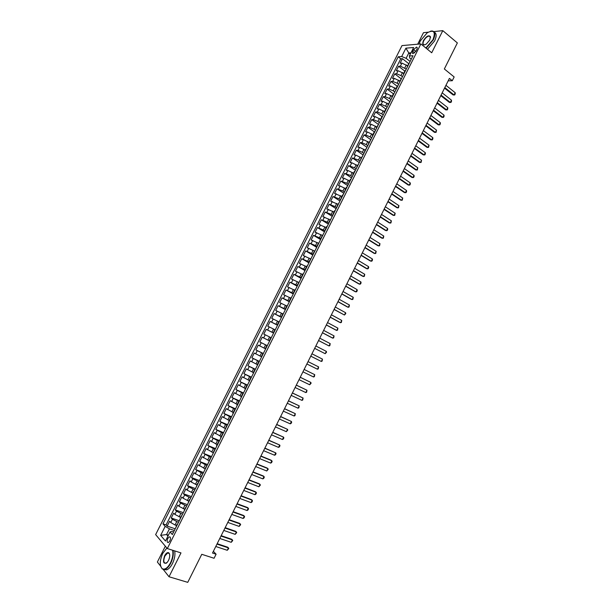 <?xml version="1.0" encoding="UTF-8"?>
<svg xmlns="http://www.w3.org/2000/svg" width="613" height="613" viewBox="0 0 613 613"><rect width="100%" height="100%" fill="white"/><g stroke="black" fill="none" stroke-linecap="round" stroke-linejoin="round"><path stroke-width="0.92" d="M169.862 540.919C170.851 538.298 170.675 536.934 169.326 536.827L167.778 538.49C166.79 541.11 166.966 542.474 168.314 542.582L169.862 540.919M165.341 546.191L157.38 562.037L160.652 566.174M401.998 45.592L155.641 534.605L167.318 548.558L420.878 43.921L401.998 45.592M428.135 32.198L423.468 32.696L417.683 44.205M163.234 569.439L169.019 576.756L187.747 582.35L201.769 554.305L214.075 558.267L216.09 554.213L213.378 551.302M420.878 43.921L431.713 52.772L442.801 30.65L433.843 31.6M442.801 30.65L457.359 42.925L444.341 68.978L454.156 76.947L452.271 80.724L449.398 78.403L212.504 553.049L216.09 554.213M407.492 65.798L401.929 63.108L400.113 63.216L402.404 58.664L408.603 63.576M406.273 69.093L400.396 66.15L398.588 66.25L404.81 71.123M398.588 66.25L396.289 70.809L398.098 70.725L403.66 73.414M399.829 81.039L394.259 78.341L392.466 78.41L394.764 73.844L401.009 78.686M395.99 88.678L390.42 85.973L388.634 86.019L390.933 81.452L397.209 86.249M392.144 96.318L386.581 93.62L384.803 93.636L387.102 89.061L393.4 93.827M388.297 103.972L382.727 101.268L380.964 101.26L383.271 96.685L389.615 101.429M384.451 111.635L378.872 108.922L377.125 108.899L379.432 104.317L385.891 109.091M380.596 119.305L375.018 116.593L373.279 116.539L375.585 111.949L382.236 116.807M376.734 126.983L371.156 124.263L369.424 124.194L371.739 119.596L378.451 124.447M372.873 134.668L367.294 131.948L365.57 131.849L367.884 127.251L374.627 132.063M369.003 142.362L363.425 139.641L361.708 139.519L364.03 134.921L370.796 139.687M365.133 150.07L359.547 147.342L357.846 147.197L360.168 142.591L366.957 147.319M361.256 157.779L355.67 155.051L353.977 154.882L356.299 150.269L363.118 154.959M357.371 165.502L351.785 162.767L350.107 162.575L352.429 157.962L359.272 162.614M353.486 173.234L347.9 170.491L346.23 170.284L348.559 165.656L355.425 170.268M349.594 180.973L344.008 178.23L342.345 177.992L344.675 173.364L351.571 177.939M345.701 188.72L340.108 185.977L338.46 185.716L340.797 181.08L347.709 185.609M341.801 196.474L334.575 193.44L336.905 188.804L343.847 193.294M337.901 204.244L330.675 201.179L333.012 196.535L339.985 200.987M333.993 212.014L326.783 208.926L329.12 204.282L336.116 208.688M330.085 219.799L322.875 216.68L325.219 212.029L332.238 216.397M326.162 227.592L318.967 224.45L321.312 219.791L328.361 224.12M322.246 235.392L315.059 232.22L317.404 227.553L324.476 231.844M318.323 243.2L311.143 240.005L313.488 235.331L320.591 239.583M314.392 251.016L307.22 247.79L309.573 243.116L316.699 247.323M310.454 258.847L303.297 255.59L305.649 250.909L312.799 255.077M306.515 266.678L299.366 263.398L301.726 258.717L308.898 262.839M302.577 274.524L295.435 271.214L297.795 266.525L304.99 270.609M298.631 282.378L291.497 279.045L293.857 274.348L301.083 278.386M294.677 290.24L287.551 286.876L289.918 282.179L297.167 286.179M290.715 298.117L283.604 294.723L285.972 290.01L293.252 293.972M286.761 305.994L279.651 302.577L282.026 297.864L289.328 301.78M282.792 313.887L275.697 310.431L278.072 305.718L285.397 309.596M278.823 321.779L271.735 318.308L274.111 313.58L281.467 317.419M274.846 329.687L267.766 326.185L270.149 321.457L277.528 325.25M270.869 337.602L263.797 334.07L266.18 329.334L273.59 333.089M269.628 340.974L262.211 337.227L259.828 341.97L267.276 345.655M265.291 348.705L258.234 345.127L255.843 349.877L263.322 353.517M261.299 356.643L254.249 353.042L251.859 357.793L259.368 361.394M257.307 364.589L250.265 360.957L247.874 365.716L255.406 369.271M253.307 372.543L246.28 368.888L243.882 373.646L251.437 377.164M249.307 380.512L242.281 376.819L239.882 381.592L247.468 385.064M245.292 388.481L238.288 384.765L235.882 389.539L243.491 392.971M241.284 396.465L234.281 392.726L231.875 397.5L239.514 400.887M237.262 404.457L230.273 400.687L227.867 405.469L235.53 408.817M233.246 412.465L226.258 408.656L223.852 413.446L231.538 416.748M229.216 420.472L222.243 416.641L219.829 421.438L227.546 424.694M225.186 428.495L218.22 424.633L215.807 429.429L223.553 432.648M221.147 436.525L214.198 432.632L211.776 437.437L219.546 440.609M217.109 444.563L210.167 440.64L207.746 445.452L215.546 448.586M213.063 452.609L206.129 448.662L203.708 453.474L211.531 456.562M209.018 460.67L202.091 456.685L199.662 461.512L207.516 464.554M204.957 468.73L198.045 464.723L195.616 469.55L203.493 472.554M200.903 476.807L193.999 472.769L191.562 477.604L199.47 480.561M196.834 484.891L191.164 482.002L189.938 480.83L187.509 485.665L195.44 488.576M192.766 492.99L187.095 490.094L185.885 488.89L183.448 493.733L191.409 496.607M188.697 501.089L183.019 498.193L181.816 496.967L179.379 501.817L187.371 504.645M184.62 509.204L178.942 506.3L177.755 505.051L175.31 509.901L183.325 512.683M180.536 517.326L174.858 514.414L173.678 513.142L171.234 518L179.28 520.744M413.606 49.661L412.748 51.354C412.12 52.779 412.243 53.538 413.108 53.637L415.966 51.109L416.825 49.4C417.445 47.983 417.33 47.224 416.465 47.124L413.606 49.661L415.79 51.423M173.586 532.069L171.763 531.463L170.046 531.946L172.33 534.559L412.986 55.737L409.377 55.99L409.76 58.066L411.231 59.239M170.046 531.946L165.472 541.041L160.652 535.356L165.173 526.375L162.966 523.862L398.212 56.779L401.691 56.534L405.906 48.159L413.645 47.508L409.377 55.99M178.475 522.337L172.406 519.295L171.234 518M176.452 525.456L175.034 524.981L176.674 521.724M182.559 514.207L176.49 511.165L175.31 509.901M186.636 506.093L180.574 503.051L179.379 501.817M190.712 497.986L184.651 494.952L183.448 493.733M194.781 489.887L188.727 486.852L187.509 485.665M198.85 481.803L192.796 478.768L191.562 477.604M202.911 473.719L195.616 469.55M206.964 465.65L199.662 461.512M211.018 457.589L203.708 453.474M215.063 449.544L207.746 445.452M219.102 441.498L211.776 437.437M223.14 433.468L215.807 429.429M227.17 425.445L219.829 421.438M231.201 417.43L223.852 413.446M235.223 409.423L227.867 405.469M239.246 401.431L231.875 397.5M243.261 393.439L235.882 389.539M247.269 385.462L239.882 381.592M251.269 377.493L243.882 373.646M255.276 369.532L247.874 365.716M259.268 361.586L251.859 357.793M263.261 353.64L255.843 349.877M267.245 345.709L259.828 341.97M273.62 333.035L271.957 332.192L273.551 329.028M277.589 325.128L275.934 324.277L277.528 321.112M281.559 317.228L279.911 316.369L281.505 313.205M285.528 309.335L283.888 308.469L285.474 305.312M289.489 301.458L287.849 300.577L289.436 297.42M293.443 293.581L291.819 292.692L293.397 289.543M297.397 285.719L295.772 284.823L297.359 281.673M301.343 277.865L299.726 276.953L301.305 273.812M305.289 270.019L303.68 269.099L305.259 265.958M309.228 262.18L307.619 261.253L309.197 258.119M313.166 254.349L311.565 253.414L313.136 250.28M317.097 246.533L315.496 245.591L317.074 242.457M321.02 238.718L319.427 237.767L320.997 234.641M324.944 230.917L323.358 229.959L324.928 226.833M328.859 223.124L327.281 222.151L328.844 219.033M332.767 215.339L331.196 214.358L332.767 211.247M336.675 207.569L335.112 206.573L336.675 203.462M340.583 199.8L339.02 198.804L340.583 195.693M344.483 192.038L342.928 191.034L344.483 187.93M348.376 184.291L346.828 183.272L348.383 180.176M352.268 176.552L350.72 175.525L352.276 172.429M356.153 168.82L354.613 167.786L356.168 164.69M360.03 161.096L358.498 160.054L360.053 156.959M363.907 153.38L362.383 152.331L363.938 149.243M367.785 145.679L366.26 144.614L367.815 141.526M371.654 137.979L370.137 136.906L371.685 133.826M375.516 130.293L374.007 129.213L375.554 126.132M379.378 122.608L377.876 121.52L379.416 118.447M383.232 114.938L381.73 113.842L383.278 110.769M387.087 107.275L385.592 106.172L387.132 103.107M390.933 99.62L389.447 98.509L390.987 95.444M394.772 91.973L393.293 90.854L394.833 87.789M398.611 84.341L397.132 83.207L398.672 80.15M402.442 76.709L400.979 75.568L402.511 72.518M402.404 58.664L400.741 58.779L166.092 524.912L167.15 526.107L175.226 528.804M175.034 524.981L170.766 522.544L169.602 521.242L167.15 526.107M266.18 329.334L271.957 332.192M270.149 321.457L275.934 324.277M274.111 313.58L279.911 316.369M278.072 305.718L283.888 308.469M282.026 297.864L287.849 300.577M285.972 290.01L291.819 292.692M289.918 282.179L295.772 284.823M293.857 274.348L299.726 276.953M297.795 266.525L303.68 269.099M301.726 258.717L307.619 261.253M305.649 250.909L311.565 253.414M309.573 243.116L315.496 245.591M313.488 235.331L319.427 237.767M317.404 227.553L323.358 229.959M321.312 219.791L327.281 222.151M325.219 212.029L331.196 214.358M329.12 204.282L335.112 206.573M333.012 196.535L339.02 198.804M336.905 188.804L342.928 191.034M340.797 181.08L346.828 183.272M344.675 173.364L350.72 175.525M348.559 165.656L354.613 167.786M352.429 157.962L358.498 160.054M356.299 150.269L358 150.423L362.383 152.331M360.168 142.591L361.869 142.722L366.26 144.614M364.03 134.921L365.746 135.021L370.137 136.906M367.884 127.251L369.608 127.335L374.007 129.213M371.739 119.596L373.478 119.658L377.876 121.52M375.585 111.949L377.332 111.987L381.73 113.842M379.432 104.317L381.186 104.325L385.592 106.172M383.271 96.685L385.041 96.678L389.447 98.509M387.102 89.061L388.887 89.031L393.293 90.854M390.933 81.452L392.726 81.399L397.132 83.207M394.764 73.844L396.565 73.767L400.979 75.568M407.959 65.737L407.369 66.043L407.469 66.717M409.507 62.656L407.369 66.043M410.296 54.174L408.802 52.971L406.113 58.312L401.691 56.534M410.105 61.476L406.113 58.312M169.019 576.756L180.981 552.903L167.318 548.558M448.18 80.839L452.271 80.724M410.978 52.81L408.802 52.971L405.906 48.159M168.429 535.157L166.56 534.544L167.939 536.137M174.383 530.475L169.441 528.827L166.56 534.544L160.652 535.356M400.741 58.779L398.212 56.779M405.637 70.365L405.047 70.656L403.5 73.736L404.082 73.453M403.607 74.403L403.5 73.736M401.753 78.081L399.622 81.445L400.205 81.177M399.737 82.096L399.622 81.445M397.875 85.812L397.293 86.073L395.745 89.161L396.32 88.9M395.868 89.805L395.745 89.161M393.983 93.544L393.416 93.797L391.86 96.892L392.427 96.639M391.991 97.513L391.86 96.892M390.09 101.291L387.975 104.624L388.535 104.394M388.113 105.237L387.975 104.624M386.198 109.045L385.638 109.267L384.083 112.371L384.635 112.148M384.228 112.961L384.083 112.371M382.297 116.807L381.746 117.014L380.183 120.117L380.734 119.91M380.336 120.7L380.183 120.117M378.39 124.577L376.282 127.879L376.826 127.688M376.443 128.446L376.282 127.879M374.482 132.354L373.938 132.538L372.382 135.649L372.911 135.473M372.543 136.201L372.382 135.649M370.566 140.139L368.467 143.427L368.995 143.258M368.643 143.963L368.467 143.427M366.643 147.94L364.559 151.212L365.08 151.059M364.735 151.74L364.559 151.212M362.72 155.748L360.636 159.012L361.149 158.874M360.827 159.518L360.636 159.012M358.797 163.564L356.712 166.813L357.226 166.69M356.912 167.311L356.712 166.813M354.866 171.387L354.36 171.502L352.789 174.628L353.287 174.513M352.988 175.111L352.789 174.628M350.927 179.218L350.429 179.318L348.858 182.452L349.349 182.352M349.065 182.919L348.858 182.452M346.989 187.057L346.491 187.149L344.92 190.283L345.41 190.199M345.134 190.735L344.92 190.283M343.042 194.911L342.552 194.988L340.981 198.122L341.456 198.053M341.203 198.566L340.981 198.122M339.089 202.773L337.035 205.968L337.51 205.914M337.265 206.397L337.035 205.968M335.135 210.634L334.66 210.688L333.081 213.83L333.549 213.784M333.326 214.244L333.081 213.83M331.173 218.512L329.127 221.699L329.587 221.668M329.373 222.098L329.127 221.699M327.212 226.404L326.752 226.419L325.166 229.576L325.626 229.561M325.426 229.959L325.166 229.576M323.243 234.296L321.204 237.461L321.656 237.461M319.273 242.204L317.235 245.353L317.68 245.369M315.297 250.112L313.266 253.253L313.703 253.284M311.312 258.035L309.289 261.169L309.718 261.207M307.328 265.973L306.898 265.919L305.305 269.092L305.726 269.145M303.335 273.911L302.914 273.85L301.32 277.022L301.734 277.091M299.336 281.857L297.328 284.961L297.742 285.045M295.336 289.819L294.937 289.727L293.336 292.907L293.734 293.006M291.336 297.788L290.937 297.68L289.336 300.868L289.727 300.975M287.321 305.764L286.93 305.642L285.329 308.829L285.719 308.96M283.306 313.749L282.922 313.618L281.321 316.806L281.704 316.952M279.29 321.748L278.915 321.595L277.306 324.79L277.681 324.951M275.268 329.756L274.9 329.587L273.291 332.79L273.659 332.959M271.237 337.771L270.877 337.587L269.268 340.79M266.854 345.602L265.237 348.805L265.59 349.004M262.824 353.617L261.207 356.827L261.552 357.042M259.13 361.869L258.786 361.647L259.169 361.785M258.786 361.647L257.169 364.858L257.506 365.087M255.077 369.915L254.747 369.685L255.138 369.808M254.747 369.685L253.131 372.896L253.46 373.141M251.031 377.976L250.702 377.731L251.1 377.838M250.702 377.731L249.085 380.949L249.407 381.202M246.97 386.044L246.656 385.784L247.062 385.876M246.656 385.784L245.031 389.01L245.346 389.278M242.909 394.128L242.602 393.845L243.016 393.929M242.602 393.845L240.978 397.078L241.284 397.362M238.848 402.22L238.541 401.921L238.963 401.982M238.541 401.921L236.917 405.155L237.216 405.454M234.779 410.312L234.48 410.005L234.909 410.051M234.48 410.005L232.848 413.239L233.147 413.553M230.703 418.418L230.411 418.097L230.848 418.135M230.411 418.097L228.779 421.338L229.07 421.667M226.626 426.541L226.335 426.204L226.787 426.219M226.335 426.204L224.986 429.79M222.534 434.663L222.258 434.31L222.711 434.318M222.258 434.31L220.626 437.559L220.902 437.92M218.45 442.801L218.182 442.433L218.642 442.417M218.182 442.433L216.542 445.682L216.81 446.057M214.358 450.946L214.09 450.563L214.565 450.532M214.09 450.563L212.719 454.21M210.259 459.099L209.998 458.708L210.481 458.662M209.998 458.708L208.619 462.363M206.152 467.267L205.907 466.853L206.389 466.792M205.907 466.853L204.512 470.531M202.045 475.443L201.807 475.014L202.298 474.937M201.807 475.014L200.397 478.715M197.93 483.619L197.7 483.182L198.198 483.09M197.7 483.182L196.283 486.898M193.815 491.818L193.585 491.358L194.099 491.251M193.585 491.358L192.168 495.097M189.693 500.016L189.471 499.549L189.992 499.426M189.471 499.549L188.045 503.304M185.563 508.231L185.356 507.74L185.877 507.602M185.356 507.74L183.915 511.518M181.433 516.452L181.226 515.947L181.762 515.794M181.226 515.947L179.778 519.74M177.295 524.682L177.096 524.169L177.64 524M166.092 524.912L162.966 523.862M165.173 526.375L169.441 528.827M177.096 524.169L175.64 527.977M445.942 85.33L455.191 92.709L455.244 93.858L454.685 94.977L453.122 94.954L444.54 88.134M455.191 92.709L454.072 94.946L444.816 87.582M454.685 94.977L453.122 94.954M425.851 47.983L432.962 39.722C435.835 31.761 433.927 29.439 427.261 32.757L420.311 40.902L419.093 44.082M430.418 31.217L431.95 30.964C435.261 31.416 435.705 34.382 433.299 39.853L426.15 48.228M429.751 40.021L426.334 44.059C422.939 45.76 421.974 44.611 423.43 40.611C426.273 36.251 428.594 34.895 430.38 36.527L429.751 40.021M430.495 37.692L430.372 36.857L429.138 36.052C427.154 36.382 425.361 37.945 423.759 40.742C422.633 43.285 422.847 44.657 424.403 44.872L424.924 44.795M434.356 32.221C436.648 33.393 436.724 36.297 434.602 40.933L427.453 49.293M166.866 548.083L162.736 553.386C159.709 560.382 159.51 565.462 162.138 568.634C164.774 570.052 167.564 568.128 170.483 562.864C172.682 558.167 173.387 553.953 172.598 550.236M173.042 550.382C173.74 554.167 172.996 558.389 170.812 563.056C169.035 566.473 167.088 568.565 164.974 569.339L162.253 568.964L160.721 566.404M168.521 560.458L167.219 562.412C163.464 564.504 162.606 562.274 164.644 555.723C166.1 553.087 167.495 552.129 168.82 552.849C170.13 554.413 170.023 556.949 168.521 560.458M169.586 554.198L168.935 553.179L167.678 552.987L164.958 555.907C163.181 560.627 163.51 563.102 165.939 563.324L166.667 562.949M174.682 550.903C175.395 554.688 174.651 558.91 172.468 563.569C170.698 566.979 168.751 569.071 166.636 569.845L163.985 569.515M442.18 92.854L451.467 100.18L451.528 101.321L450.969 102.44L449.398 102.417L440.785 95.651M451.467 100.18L450.348 102.425L441.053 95.115M450.969 102.44L449.398 102.417M438.425 100.386L447.743 107.658L447.804 108.792L447.245 109.911L445.682 109.888L437.031 103.176M447.743 107.658L446.624 109.903L437.291 102.655M434.655 107.934L444.011 115.144L444.08 116.271L443.521 117.389L441.95 117.367L433.276 110.7M444.011 115.144L442.892 117.389L433.529 110.194M430.885 115.482L440.28 122.638L440.356 123.757L439.789 124.876L438.226 124.853L429.514 118.24M440.28 122.638L439.161 124.891L429.759 117.75M427.115 123.044L436.54 130.14L436.058 132.377L434.487 132.347L425.744 125.788M436.54 130.14L435.422 132.393L425.981 125.313M423.338 130.615L432.801 137.657L432.885 138.753L432.318 139.879L430.755 139.848L421.974 133.343M432.801 137.657L431.675 139.91L422.204 132.883M419.553 138.193L429.054 145.174L428.579 147.388L427.008 147.365L418.196 140.913M429.054 145.174L427.928 147.434L418.418 140.461M415.767 145.779L425.299 152.698L425.399 153.779L424.832 154.913L423.261 154.882L414.419 148.484M425.299 152.698L424.181 154.959L414.633 148.055M411.982 153.373L421.552 160.238L421.085 162.437L419.514 162.407L410.633 156.062M421.552 160.238L420.418 162.499L410.84 155.648M408.189 160.974L417.79 167.778L417.33 169.977L415.76 169.947L406.848 163.656M417.79 167.778L416.664 170.046L407.047 163.257M404.388 168.583L414.028 175.333L414.135 176.391L413.568 177.525L411.997 177.486L403.055 171.249M414.028 175.333L412.901 177.601L403.247 170.866M400.588 176.199L410.258 182.896L410.373 183.946L409.806 185.072L408.235 185.042L399.262 178.858M410.258 182.896L409.132 185.164L399.446 178.49M396.78 183.831L406.488 190.467L406.611 191.501L406.044 192.635L404.473 192.605L395.462 186.475M406.488 190.467L405.362 192.735L395.638 186.122M392.964 191.463L402.718 198.045L402.274 200.206L400.695 200.167L391.653 194.099M402.718 198.045L401.584 200.321L391.822 193.754M389.155 199.11L398.94 205.631L398.496 207.784L396.925 207.746L387.845 201.723M398.94 205.631L397.806 207.907L388.006 201.401M385.332 206.765L395.155 213.224L394.718 215.378L393.148 215.332L384.029 209.37M395.155 213.224L394.021 215.5L384.182 209.056M381.508 214.42L391.37 220.826L390.933 222.971L389.362 222.925L380.213 217.017M391.37 220.826L390.228 223.109L380.359 216.726M377.677 222.09L387.577 228.434L387.715 229.431L387.148 230.572L385.569 230.534L376.397 224.672M387.577 228.434L386.435 230.726L376.528 224.396M373.846 229.768L383.776 236.059L383.355 238.189L381.784 238.143L372.566 232.335M383.776 236.059L382.642 238.342L372.696 232.074M370.014 237.461L379.983 243.683L379.562 245.805L377.983 245.759L368.735 240.012M379.983 243.683L378.842 245.974L368.857 239.767M366.168 245.154L376.175 251.322L375.761 253.437L374.183 253.391L364.904 247.69M376.175 251.322L375.033 253.613L365.019 247.468M362.329 252.855L372.367 258.962L372.528 259.927L371.953 261.069L370.382 261.023L361.065 255.383M372.367 258.962L371.225 261.261L361.172 255.169M358.475 260.571L368.559 266.617L368.719 267.567L368.145 268.716L366.574 268.67L357.226 263.084M368.559 266.617L367.409 268.915L357.318 262.885M354.62 268.295L364.735 274.279L364.337 276.371L362.758 276.325L353.372 270.793M364.735 274.279L363.593 276.578L353.463 270.609M350.766 276.026L360.919 281.949L361.088 282.884L360.513 284.034L358.942 283.988L349.525 278.509M360.919 281.949L359.77 284.256L349.609 278.34M346.904 283.758L357.095 289.627L357.272 290.554L356.697 291.704L355.119 291.658L345.671 286.233M357.095 289.627L355.946 291.934L345.74 286.087M343.035 291.512L353.264 297.32L352.873 299.389L351.295 299.336L341.809 293.972M353.264 297.32L352.115 299.627L341.878 293.834M339.165 299.267L349.425 305.013L349.042 307.075L347.464 307.021L337.947 301.711M349.425 305.013L348.276 307.32L338.001 301.596M335.288 307.029L345.594 312.714L345.786 313.618L344.437 315.028L334.077 309.465M345.594 312.714L344.437 315.028L334.123 309.358M331.411 314.806L341.748 320.43L341.372 322.476L339.794 322.423L330.2 317.22M341.748 320.43L340.598 322.744L330.246 317.136M327.526 322.584L337.901 328.154L337.525 330.192L335.947 330.131L326.323 324.99M337.901 328.154L336.744 330.468L326.361 324.921M323.633 330.376L334.054 335.886L333.679 337.909L332.1 337.855L322.446 332.767M334.054 335.886L332.897 338.2L322.469 332.713M319.741 338.177L330.2 343.617L329.832 345.64L329.035 345.947L318.553 340.552M330.2 343.617L329.035 345.947L318.576 340.514M326.338 351.372L326.553 352.222L325.181 353.693L314.668 348.353L325.181 353.693L326.338 351.372L315.848 345.985M311.948 353.801L322.476 359.126L322.116 361.134L321.312 361.455L310.768 356.153M322.476 359.126L321.312 361.455L310.776 356.145M317.442 369.218L318.607 366.888L308.04 361.624L318.607 366.888L318.254 368.888L317.442 369.218L306.868 363.976M313.572 376.995L314.73 374.666L304.14 369.44L314.73 374.666L314.385 376.65L313.572 376.995L302.952 371.815M300.217 377.301L310.86 382.443L311.09 383.263L309.695 384.78L299.037 379.662M309.695 384.78L310.86 382.443L300.232 377.263M296.294 385.156L306.975 390.236L306.63 392.213L305.81 392.573L295.121 387.516M305.81 392.573L306.975 390.236L296.324 385.102M292.37 393.017L303.09 398.036L302.753 400.005L301.925 400.373L291.198 395.377M301.925 400.373L303.09 398.036L292.409 392.948M288.447 400.887L299.198 405.844L298.868 407.806L298.033 408.189L287.267 403.254M298.033 408.189L299.198 405.844L288.485 400.802M284.509 408.764L295.305 413.66L294.976 415.614L294.14 416.005L283.329 411.131M294.14 416.005L295.305 413.66L284.562 408.664M280.578 416.656L291.405 421.483L291.665 422.257L291.083 423.43L290.24 423.836L279.39 419.024M290.24 423.836L291.405 421.483L280.639 416.534M276.632 424.548L287.505 429.322L287.773 430.081L286.332 431.675L275.452 426.924M286.332 431.675L287.505 429.322L276.701 424.418M272.685 432.456L283.597 437.161L283.865 437.912L283.283 439.092L282.424 439.513L271.505 434.832M282.424 439.513L283.597 437.161L272.762 432.303M268.739 440.372L279.689 445.015L279.965 445.758L279.375 446.938L278.517 447.367L267.552 442.747M278.517 447.367L279.689 445.015L268.823 440.203M264.785 448.295L275.773 452.877L276.049 453.612L275.467 454.785L274.593 455.237L263.598 450.678M274.593 455.237L275.773 452.877L264.877 448.111M260.824 456.225L271.85 460.746L272.134 461.466L271.551 462.646L270.678 463.106L259.636 458.608M270.678 463.106L271.85 460.746L271.145 460.21L260.923 456.026M256.862 464.171L267.927 468.623L268.218 469.336L266.747 470.991L255.675 466.554M266.747 470.991L267.927 468.623L267.222 468.079L256.97 463.949M252.893 472.117L263.996 476.508L264.295 477.213L263.705 478.401L262.816 478.876L251.698 474.508M262.816 478.876L263.996 476.508L263.299 475.956L253.008 471.887M248.924 480.079L260.065 484.408L260.364 485.105L258.885 486.776L247.729 482.469M258.885 486.776L260.065 484.408L259.368 483.833L249.047 479.826M244.939 488.048L256.127 492.308L256.433 492.998L255.843 494.185L254.947 494.683L243.752 490.438M254.947 494.683L256.127 492.308L255.437 491.733L245.077 487.779M240.963 496.024L252.181 500.223L252.495 500.905L251.905 502.093L251.001 502.599L239.767 498.423M251.001 502.599L252.181 500.223L251.499 499.633L241.108 495.741M236.978 504.016L248.234 508.146L248.549 508.813L247.959 510.001L247.054 510.529L235.775 506.407M247.054 510.529L248.234 508.146L247.56 507.541L237.124 503.71M232.986 512.008L244.288 516.077L244.602 516.736L244.012 517.931L243.1 518.46L231.783 514.407M243.1 518.46L244.288 516.077L243.614 515.464L233.147 511.686M228.986 520.016L240.334 524.023L240.656 524.667L239.147 526.406L227.791 522.414M239.147 526.406L240.334 524.023L239.668 523.387L229.155 519.678M224.986 528.031L236.373 531.969L236.702 532.613L235.185 534.36L223.791 530.437M235.185 534.36L236.373 531.969L235.714 531.325L225.17 527.67M220.986 536.053L232.404 539.93L232.741 540.559L231.216 542.321L219.783 538.459M231.216 542.321L232.404 539.93L231.752 539.271L221.17 535.678M216.979 544.083L228.434 547.899L228.779 548.52L227.247 550.29L215.776 546.497M227.247 550.29L228.434 547.899L227.791 547.233L217.171 543.693M179.126 516.843L180.758 513.587M183.21 508.713L184.842 505.464M187.294 500.591L188.927 497.342M191.371 492.477L193.003 489.235M195.447 484.377L197.072 481.144M199.516 476.286L201.141 473.052M203.577 468.202L205.202 464.968M207.638 460.125L209.263 456.9M211.692 452.065L213.316 448.839M215.745 444.011L217.362 440.785M219.791 435.958L221.408 432.747M223.829 427.928L225.446 424.709M227.867 419.897L229.477 416.687M231.898 411.875L233.507 408.672M235.921 403.867L237.53 400.664M239.944 395.868L241.553 392.672M243.959 387.876L245.568 384.68M247.974 379.899L249.575 376.704M251.981 371.922L253.583 368.735M255.989 363.961L257.59 360.773M259.989 356.007L261.582 352.827M263.981 348.061L265.575 344.881M267.973 340.123L269.567 336.951M404.81 67.943L406.342 64.894M400.396 66.15L401.929 63.108M170.766 522.544L172.406 519.295M174.858 514.414L176.49 511.165M178.942 506.3L180.574 503.051M183.019 498.193L184.651 494.952M187.095 490.094L188.727 486.852M191.164 482.002L192.796 478.768M195.233 473.918L196.857 470.692M199.294 465.849L200.918 462.623M203.347 457.788L204.972 454.562M207.401 449.735L209.018 446.517M211.447 441.689L213.063 438.471M215.492 433.652L217.109 430.441M219.531 425.629L221.14 422.418M223.561 417.614L225.178 414.411M227.592 409.607L229.201 406.404M231.614 401.607L233.224 398.412M235.637 393.623L237.239 390.427M239.652 385.638L241.254 382.451M243.66 377.669L245.261 374.482M247.667 369.708L249.269 366.528M251.667 361.754L253.269 358.574M255.659 353.816L257.261 350.636M259.651 345.878L261.253 342.705M263.644 337.955L265.237 334.782M267.628 330.039L269.214 326.875M271.605 322.131L273.191 318.967M275.574 314.231L277.168 311.075M279.543 306.339L281.129 303.19M283.512 298.462L285.099 295.313M287.474 290.593L289.052 287.443M291.428 282.731L293.006 279.589M295.382 274.877L296.96 271.735M299.328 267.03L300.906 263.897M303.266 259.199L304.845 256.065M307.205 251.368L308.783 248.242M311.136 243.553L312.714 240.426M315.067 235.744L316.637 232.618M318.99 227.944L320.561 224.825M322.913 220.151L324.476 217.04M326.829 212.366L328.392 209.255M330.736 204.596L332.3 201.485M334.644 196.827L336.208 193.723M338.552 189.072L340.108 185.977M342.445 181.325L344.008 178.23M346.337 173.586L347.9 170.491M350.23 165.855L351.785 162.767M354.115 158.139L355.67 155.051M358 150.423L359.547 147.342M361.869 142.722L363.425 139.641M365.746 135.021L367.294 131.948M369.608 127.335L371.156 124.263M373.478 119.658L375.018 116.593M377.332 111.987L378.872 108.922M381.186 104.325L382.727 101.268M385.041 96.678L386.581 93.62M388.887 89.031L390.42 85.973M392.726 81.399L394.259 78.341M396.565 73.767L398.098 70.725M414.618 52.864L412.748 51.354M170.215 537.118L169.326 536.827M417.2 47.722L416.465 47.124M429.138 36.052L430.51 37.186M166.636 569.845L164.974 569.339M167.678 552.987L169.341 553.516"/></g></svg>
